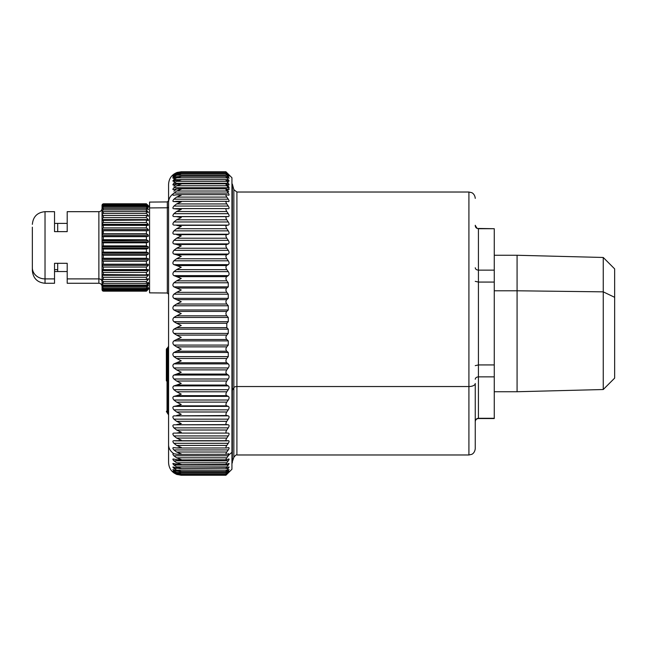<?xml version="1.0" encoding="UTF-8"?>
<svg xmlns="http://www.w3.org/2000/svg" width="647" height="647" viewBox="0 0 647 647"><rect width="100%" height="100%" fill="white"/><g stroke="black" fill="none" stroke-linecap="round" stroke-linejoin="round"><path stroke-width="0.97" d="M168.576 294.28L167.322 293.01L167.322 207.792A1.27 1.108 180 0 0 168.576 206.684A1.27 1.108 0 0 1 167.322 207.792L167.322 201.929L167.322 207.792L149.57 207.93L167.322 207.792L167.322 293.01L149.57 292.856L149.57 207.93L149.57 288.02L146.4 291.166L103.318 291.166L102.048 289.29L102.42 290.794L103.318 291.166L146.4 291.166L148.3 289.29M149.57 207.93L149.57 202.082L167.322 201.929L168.576 200.659M168.576 206.684L168.576 444.675A12.673 11.039 180 0 0 173.372 453.329M168.535 384.925L168.576 373.545L168.576 385.297M168.576 373.424L168.576 369.793L168.576 373.424M168.576 369.68L168.576 363.218L168.576 369.68M168.576 360.209L168.576 357.573L168.576 360.209L167.896 360.193L168.576 360.209M168.576 288.255L168.576 184.419C168.891 178.58 171.754 174.585 177.189 172.417L181.249 171.762L176.623 172.684L173.906 174.205L176.623 172.684L181.168 171.762L225.924 171.762M181.249 172.385L176.623 173.072L173.906 174.423L176.623 173.072L181.249 172.385L176.623 173.469L173.906 175.111C172.563 176.316 172.563 176.502 173.906 175.66L176.623 174.439L181.249 173.938L176.623 175.191L173.906 176.93C172.563 178.232 172.563 178.523 173.906 177.812L176.623 176.736L181.249 176.413L176.623 177.82L173.906 179.656C172.563 181.047 172.563 181.443 173.906 180.853L176.623 179.931L181.249 179.793L176.623 181.346L173.906 183.271C172.563 184.735 172.563 185.244 173.906 184.783L176.623 184.015L181.249 184.063L176.623 185.754L173.906 187.743C172.563 189.28 172.563 189.886 173.906 189.563L176.623 188.956L181.249 189.191L176.623 191.011L173.372 193.671A12.673 11.039 180 0 0 168.576 202.325A12.673 11.039 0 0 1 173.372 193.671L176.623 191.011L226.798 191.011L228.27 193.057L173.906 193.057L228.27 193.057L226.798 191.011C225.666 189.304 225.666 188.617 226.798 188.956L228.27 189.563C229.337 189.903 229.337 189.296 228.27 187.743L226.798 185.754C225.666 184.112 225.666 183.53 226.798 184.015L228.27 184.783C229.337 185.26 229.337 184.751 228.27 183.271L226.798 181.346C225.666 179.785 225.666 179.308 226.798 179.931L228.27 180.853C229.337 181.459 229.337 181.063 228.27 179.656L226.798 177.82C225.666 176.34 225.666 175.976 226.798 176.736L228.27 177.812C229.337 178.54 229.337 178.249 228.27 176.93L226.798 175.191C225.666 173.8 225.666 173.55 226.798 174.439L228.27 175.66C229.337 176.518 229.337 176.332 228.27 175.111L226.798 173.469C225.666 172.183 225.666 172.053 226.798 173.072L228.27 174.423L226.798 172.62C225.666 171.487 225.666 171.504 226.798 172.684L228.27 174.205C229.337 175.321 229.337 175.394 228.27 174.423L226.798 173.072C225.666 172.053 225.666 172.183 226.798 173.469C225.666 172.183 225.666 172.053 226.798 173.072C225.666 172.053 225.666 172.183 226.798 173.469L176.623 173.469L180.675 172.369L225.932 172.369M226.596 172.417L231.941 177.763L231.941 452.293L228.666 455.181L228.27 453.773L226.798 454.275C225.666 454.517 225.666 453.765 226.798 452.018L228.27 449.932C229.337 448.29 229.337 447.522 228.27 447.635L226.798 447.967C225.666 448.064 225.666 447.214 226.798 445.419L228.27 443.3C229.337 441.61 229.337 440.753 228.27 440.728L226.798 440.89C225.666 440.842 225.666 439.895 226.798 438.068L228.27 435.924C229.337 434.202 229.337 433.264 228.27 433.094L226.798 433.094C225.666 432.892 225.666 431.864 226.798 430.012L228.27 427.861C229.337 426.114 229.337 425.095 228.27 424.796L226.798 424.618C225.666 424.278 225.666 423.17 226.798 421.302L228.27 419.151C229.337 417.396 229.337 416.296 228.27 415.867L226.798 415.52C225.666 415.034 225.666 413.854 226.798 411.985L228.27 409.85C229.337 408.095 229.337 406.931 228.27 406.365L226.798 405.855C225.666 405.232 225.666 403.987 226.798 402.127L228.27 400.016C229.337 398.269 229.337 397.048 228.27 396.352L226.798 395.681C225.666 394.921 225.666 393.619 226.798 391.783L228.27 389.712C229.337 387.99 229.337 386.72 228.27 385.895L226.798 385.062C225.666 384.172 225.666 382.822 226.798 381.018L228.27 378.996C229.337 377.306 229.337 375.996 228.27 375.05L226.798 374.071C225.666 373.044 225.666 371.653 226.798 369.89L228.27 367.941C229.337 366.299 229.337 364.948 228.27 363.889L226.798 362.757C225.666 361.616 225.666 360.193 226.798 358.487L228.27 356.618L228.27 352.478L226.798 351.208C225.666 349.954 225.666 348.507 226.798 346.865L228.27 345.077L228.27 340.896L226.798 339.489C225.666 338.13 225.666 336.666 226.798 335.097L228.27 333.415L228.27 329.194L226.798 327.665L226.798 323.257L228.27 321.688L228.27 317.467L226.798 315.817C225.666 314.28 225.666 312.808 226.798 311.417L228.27 309.97L228.27 305.772L226.798 304.017C225.666 302.4 225.666 300.944 226.798 299.658L228.27 298.34L228.27 294.183L226.798 292.339C225.666 290.657 225.666 289.217 226.798 288.044L228.27 286.864L228.27 282.779L226.798 280.855C225.666 279.108 225.666 277.709 226.798 276.649L228.27 275.614C229.337 274.635 229.337 273.309 228.27 271.627L226.798 269.629C225.666 267.842 225.666 266.475 226.798 265.537L228.27 264.655C229.337 263.798 229.337 262.512 228.27 260.798L226.798 258.743C225.666 256.908 225.666 255.597 226.798 254.789L228.27 254.061C229.337 253.325 229.337 252.087 228.27 250.349L226.798 248.246C225.666 246.394 225.666 245.132 226.798 244.461L228.27 243.895C229.337 243.288 229.337 242.107 228.27 240.352L226.798 238.217C225.666 236.349 225.666 235.152 226.798 234.618L228.27 234.222C229.337 233.745 229.337 232.629 228.27 230.866L226.798 228.714C225.666 226.846 225.666 225.722 226.798 225.326L228.27 225.099C229.337 224.752 229.337 223.708 228.27 221.961L226.798 219.802C225.666 217.942 225.666 216.891 226.798 216.64L228.27 216.583C229.337 216.373 229.337 215.402 228.27 213.672L226.798 211.52C225.666 209.685 225.666 208.714 226.798 208.617L228.27 208.722C229.337 208.649 229.337 207.768 228.27 206.061L226.798 203.934C225.666 202.123 225.666 201.249 226.798 201.298L228.27 201.573C229.337 201.638 229.337 200.845 228.27 199.179L226.798 197.084C225.666 195.321 225.666 194.537 226.798 194.731L228.27 195.176C229.337 195.378 229.337 194.674 228.27 193.057C229.337 194.674 229.337 195.378 228.27 195.176L226.401 194.666L177.804 194.666L173.501 195.24M173.792 467.199L179.373 468.565L181.249 468.42L176.623 466.916L226.798 466.916C225.666 468.46 225.666 468.897 226.798 468.226L228.27 467.255L226.798 468.226C225.666 468.897 225.666 468.46 226.798 466.916L228.27 465.023C229.337 463.567 229.337 463.098 228.27 463.616L226.798 464.433C225.666 464.967 225.666 464.417 226.798 462.799L228.27 460.834C229.337 459.297 229.337 458.723 228.27 459.111L226.798 459.774C225.666 460.163 225.666 459.507 226.798 457.825L228.666 455.181L231.941 452.293L231.941 178.912L232.354 390.327L233.85 387.658A3.17 1.52 180 0 1 236.907 386.534L236.907 192.022L236.907 386.534L468.913 386.534A6.333 3.041 0 0 0 475.254 383.493L475.254 448.638C474.72 453.361 471.59 454.42 471.663 454.356L468.913 454.978L468.913 192.022L468.913 386.534L236.907 386.534L236.907 454.978L236.907 386.534A3.17 1.52 0 0 0 233.85 387.658L233.85 457.324L233.85 387.658L232.354 390.327L232.354 462.896L232.354 256.673L231.941 256.673L232.354 256.673L232.354 184.104L233.85 189.676L233.85 387.658L233.85 189.676L236.907 192.022L468.913 192.022L471.703 192.669C471.623 192.539 474.849 193.874 475.254 198.362M231.941 452.293L231.941 469.237L226.596 474.583L228.27 472.294C229.337 471.105 229.337 470.951 228.27 471.849L226.798 473.111C225.666 474.049 225.666 473.839 226.798 472.48L228.27 470.773C229.337 469.487 229.337 469.229 228.27 470.005L226.798 471.121C225.666 471.93 225.666 471.606 226.798 470.151L228.27 468.347L226.798 470.151C225.666 471.606 225.666 471.93 226.798 471.121L228.27 470.005C229.337 469.229 229.337 469.487 228.27 470.773L226.798 472.48C225.666 473.839 225.666 474.049 226.798 473.111L228.27 471.849C229.337 470.951 229.337 471.105 228.27 472.294L226.798 473.895C225.666 475.141 225.666 475.238 226.798 474.178L228.27 472.787C229.337 471.776 229.337 471.809 228.27 472.892L226.798 474.38C225.666 475.513 225.666 475.496 226.798 474.316M228.666 191.819L226.798 189.175M175.766 189.692L173.906 191.213M228.27 187.889C229.337 188.277 229.337 187.703 228.27 186.166L227.388 184.993M175.329 184.993L173.906 186.166M174.884 181.16L173.906 181.977M228.27 181.977L227.639 181.16M174.415 178.232L173.906 178.653M173.922 176.21L173.906 176.227C172.563 177.496 172.563 177.755 173.906 176.995M228.27 175.151C229.337 176.049 229.337 175.895 228.27 174.706M176.623 172.62L173.906 174.108M226.798 172.62C225.666 171.487 225.666 171.504 226.798 172.684M177.941 172.684L176.623 172.684L177.941 172.684M228.27 174.205C229.337 175.321 229.337 175.394 228.27 174.423M173.906 174.423C172.563 175.377 172.563 175.305 173.906 174.205C172.563 175.305 172.563 175.377 173.906 174.423M228.27 175.111L227.607 175.111L228.27 175.111C229.337 176.332 229.337 176.518 228.27 175.66L226.798 174.439C225.666 173.55 225.666 173.8 226.798 175.191L176.623 175.191L181.249 173.938L180.19 173.889L176.623 174.439L173.906 175.66C172.563 176.502 172.563 176.316 173.906 175.111L176.623 173.469L226.798 173.469L228.27 175.111C229.337 176.332 229.337 176.518 228.27 175.66M174.941 175.111L173.906 175.111L174.941 175.111M226.798 174.439C225.666 173.55 225.666 173.8 226.798 175.191L228.27 176.93L227.065 176.93L228.27 176.93C229.337 178.249 229.337 178.54 228.27 177.812L226.013 176.316L179.696 176.316L173.598 177.965M173.906 176.93L175.992 176.93L173.906 176.93L176.623 175.191L226.798 175.191M229.022 178.232L228.27 177.812M226.798 176.736C225.666 175.976 225.666 176.34 226.798 177.82L176.623 177.82L181.249 176.413L179.696 176.316M173.906 179.656L178.41 179.656L173.906 179.656L176.623 177.82L226.798 177.82L228.27 179.656L226.248 179.656L228.27 179.656C229.337 181.063 229.337 181.459 228.27 180.853L226.086 179.631L179.219 179.631L173.631 180.974M226.798 179.931C225.666 179.308 225.666 179.785 226.798 181.346L176.623 181.346L181.249 179.793L179.219 179.631M173.145 184.993L173.906 183.271L228.27 183.271L173.906 183.271L176.623 181.346L226.798 181.346L228.27 183.271C229.337 184.751 229.337 185.26 228.27 184.783L226.175 183.805L178.734 183.805L173.606 184.888M228.876 184.993L228.27 184.783M226.798 184.015C225.666 183.53 225.666 184.112 226.798 185.754L176.623 185.754L181.249 184.063L178.734 183.805M173.906 189.563C172.563 189.886 172.563 189.28 173.906 187.743L228.27 187.743L173.906 187.743L176.623 185.754L226.798 185.754L228.27 187.743C229.337 189.296 229.337 189.903 228.27 189.563L226.28 188.827L178.265 188.827L173.606 189.644M228.763 189.692L228.27 189.563M226.798 188.956C225.666 188.617 225.666 189.304 226.798 191.011L176.623 191.011L181.249 189.191L178.265 188.827M168.002 361.722A0.954 0.51 -49.6 0 1 167.896 361.988L167.039 361.261L167.039 369.122L167.896 368.41A0.954 0.518 -129.6 0 1 167.896 369.146L167.039 369.938A1.901 1.901 180 0 0 166.36 371.394L166.36 371.313A1.901 1.901 0 0 1 167.039 369.858L166.36 371.313L166.36 361.244L167.039 361.261L167.039 360.541M167.039 369.122L167.039 361.261L167.896 361.988L167.896 368.41L166.36 369.097L167.039 369.122L167.039 369.858L168.083 369.194M167.039 361.261L166.36 361.244L166.36 371.394A1.901 1.901 0 0 1 167.039 369.938L166.821 370.391M166.845 370.407A1.901 1.011 -130.4 0 1 167.023 370.108L167.039 370.092A1.901 1.901 180 0 0 166.36 371.548L167.565 369.785M166.36 371.548L166.36 371.548A1.901 1.901 0 0 1 167.039 370.092L166.36 371.669A1.901 1.901 0 0 1 167.039 370.213L167.039 370.213A1.901 1.901 180 0 0 166.36 371.669L167.039 371.693L166.36 371.669L166.36 380.921L166.36 371.313L167.896 369.364L167.896 413.49L167.896 380.954L166.36 380.921L167.039 380.937L167.039 412.77L167.039 380.937L168.576 380.97L167.896 380.954L167.896 370.982L167.039 371.693L167.039 380.937L167.039 371.693L168.576 370.998L167.896 370.982L167.896 369.502L166.821 370.674M167.039 370.213L167.039 371.693A1.901 1.043 -129.6 0 1 167.039 370.213L168.576 368.046A1.901 1.901 0 0 1 167.896 369.502L167.039 370.092A1.901 1.011 -130.4 0 0 167.031 370.1L167.039 370.213M166.837 348.749A1.901 1.043 -129.6 0 1 167.039 348.393L167.039 348.272A1.901 1.901 180 0 0 166.36 349.728A1.901 1.901 0 0 1 167.039 348.272L167.039 348.393A1.901 1.901 180 0 0 166.36 349.849L166.36 349.849A1.901 1.901 0 0 1 167.039 348.393L166.837 348.757M166.36 361.244L166.36 359.085L166.36 361.244M181.249 475.238L176.623 474.38L181.168 475.238L225.924 475.238M173.8 472.714L173.906 472.787C172.563 471.792 172.563 471.825 173.906 472.892L177.189 474.38L173.906 472.892C172.563 471.825 172.563 471.792 173.906 472.787L176.623 474.178L181.249 474.93L176.623 473.895L226.798 473.895C225.666 475.141 225.666 475.238 226.798 474.178M228.27 472.787C229.337 471.776 229.337 471.809 228.27 472.892M225.932 474.93L180.845 474.93L176.623 474.178L173.906 472.787M173.906 472.294L176.623 473.895L173.906 472.294C172.563 471.121 172.563 470.976 173.906 471.849L176.623 473.111L180.351 473.717L176.623 472.48L226.798 472.48C225.666 473.839 225.666 474.049 226.798 473.111M227.752 472.294L228.27 472.294L227.752 472.294M226.798 473.895L176.623 473.895L181.249 474.93M228.27 471.849C229.337 470.951 229.337 471.105 228.27 472.294M173.784 471.776L176.623 473.111L181.249 473.677L176.623 472.48L173.906 470.773L175.58 470.773L173.906 470.773L176.623 472.48L226.798 472.48M227.259 470.773L228.27 470.773L227.259 470.773M228.27 470.005C229.337 469.229 229.337 469.487 228.27 470.773M173.792 469.94L179.858 471.59L181.249 471.509L176.623 470.151L226.798 470.151L176.623 470.151L173.906 468.347L177.141 468.347L173.906 468.347L176.623 470.151L181.249 471.509L176.623 471.121L173.906 470.005C172.563 469.245 172.563 469.504 173.906 470.773M179.858 471.59L225.997 471.59L226.798 471.121M226.604 468.347L228.27 468.347L226.604 468.347M228.27 468.347C229.337 466.964 229.337 466.6 228.27 467.255L228.981 466.908M179.373 468.565L226.798 468.226M173.784 463.567L178.895 464.667L181.249 464.441L176.623 462.799L226.798 462.799C225.666 464.417 225.666 464.967 226.798 464.433L228.27 463.616C229.337 463.098 229.337 463.567 228.27 465.023L173.906 465.023L228.27 465.023L226.798 466.916L176.623 466.916L173.906 465.023L176.623 466.916L181.249 468.42L176.623 468.226L173.906 467.255C172.563 466.616 172.563 466.988 173.906 468.347M228.27 463.616L228.901 463.373M178.895 464.667L226.798 464.433M228.27 459.111C229.337 458.723 229.337 459.297 228.27 460.834L173.906 460.834L228.27 460.834L226.798 462.799L176.623 462.799L173.906 460.834C172.563 459.313 172.563 458.739 173.906 459.111L178.418 459.928L181.249 459.596L176.623 457.825L226.798 457.825C225.666 459.507 225.666 460.163 226.798 459.774L228.803 458.958M173.218 458.958L173.906 459.111C172.563 458.739 172.563 459.313 173.906 460.834L176.623 462.799L181.249 464.441L176.623 464.433L173.906 463.616C172.563 463.115 172.563 463.584 173.906 465.023M178.418 459.928L226.798 459.774M228.27 453.773L228.27 455.787L173.906 455.787L228.27 455.787L226.798 457.825L176.623 457.825L173.906 455.787C172.563 454.21 172.563 453.539 173.906 453.773L177.949 454.356L181.249 453.911L176.623 452.018L226.798 452.018C225.666 453.765 225.666 454.517 226.798 454.275L228.698 453.684M173.339 453.684L173.906 453.773C172.563 453.539 172.563 454.21 173.906 455.787L176.623 457.825L181.249 459.596L176.623 459.774L173.906 459.111M177.949 454.356L226.798 454.275M228.27 447.635C229.337 447.522 229.337 448.29 228.27 449.932L173.906 449.932L228.27 449.932L226.798 452.018L176.623 452.018L173.906 449.932C172.563 448.306 172.563 447.538 173.906 447.635L177.496 447.999L181.249 447.417L176.623 445.419L226.798 445.419C225.666 447.214 225.666 448.064 226.798 447.967L228.569 447.595M173.517 447.595L173.906 447.635C172.563 447.538 172.563 448.306 173.906 449.932L176.623 452.018L181.249 453.911L176.623 454.275L173.906 453.773M177.496 447.999L226.798 447.967M228.27 440.728C229.337 440.753 229.337 441.61 228.27 443.3L173.906 443.3L228.27 443.3L226.798 445.419L176.623 445.419L173.906 443.3C172.563 441.626 172.563 440.769 173.906 440.728L228.423 440.72M173.703 440.72L173.906 440.728C172.563 440.769 172.563 441.626 173.906 443.3L176.623 445.419L181.249 447.417L176.623 447.967L173.906 447.635M226.499 440.89L177.472 440.89M226.798 208.617L176.623 208.617L181.249 209.402L176.623 211.52L181.249 209.402L173.906 208.722C172.563 208.641 172.563 207.752 173.906 206.061L228.27 206.061C229.337 207.768 229.337 208.649 228.27 208.722L226.798 208.617C225.666 208.714 225.666 209.685 226.798 211.52L176.623 211.52L173.906 213.672L176.623 211.52L226.798 211.52L228.27 213.672L173.906 213.672C172.563 215.386 172.563 216.357 173.906 216.583C172.563 216.357 172.563 215.386 173.906 213.672L228.27 213.672C229.337 215.402 229.337 216.373 228.27 216.583L173.906 216.583L228.27 216.583L176.623 216.64L181.249 217.602L176.623 219.802L181.249 217.602L176.623 216.64L226.798 216.64C225.666 216.891 225.666 217.942 226.798 219.802L176.623 219.802L173.906 221.961L176.623 219.802L226.798 219.802L228.27 221.961L173.906 221.961C172.563 223.692 172.563 224.744 173.906 225.099C172.563 224.744 172.563 223.692 173.906 221.961L228.27 221.961C229.337 223.708 229.337 224.752 228.27 225.099L173.906 225.099L228.27 225.099L176.623 225.326L181.249 226.45L176.623 228.714L181.249 226.45L176.623 225.326L226.798 225.326C225.666 225.722 225.666 226.846 226.798 228.714L176.623 228.714L173.906 230.866L176.623 228.714L226.798 228.714L228.27 230.866L173.906 230.866C172.563 232.613 172.563 233.729 173.906 234.222C172.563 233.729 172.563 232.613 173.906 230.866L228.27 230.866C229.337 232.629 229.337 233.745 228.27 234.222L173.906 234.222L228.27 234.222L176.623 234.618L181.249 235.904L176.623 238.217L181.249 235.904L176.623 234.618L226.798 234.618C225.666 235.152 225.666 236.349 226.798 238.217L176.623 238.217L173.906 240.352L176.623 238.217L226.798 238.217L228.27 240.352L173.906 240.352C172.563 242.099 172.563 243.28 173.906 243.895C172.563 243.28 172.563 242.099 173.906 240.352L228.27 240.352C229.337 242.107 229.337 243.288 228.27 243.895L173.906 243.895L176.623 244.461L173.906 243.895L228.27 243.895L226.798 244.461L176.623 244.461L181.249 245.9L176.623 248.246L181.249 245.9L176.623 244.461L226.798 244.461C225.666 245.132 225.666 246.394 226.798 248.246L176.623 248.246L173.906 250.349L176.623 248.246L226.798 248.246L228.27 250.349L173.906 250.349C172.563 252.079 172.563 253.317 173.906 254.061C172.563 253.317 172.563 252.079 173.906 250.349L228.27 250.349C229.337 252.087 229.337 253.325 228.27 254.061L173.906 254.061L176.623 254.789L173.906 254.061L228.27 254.061L226.798 254.789L176.623 254.789L181.249 256.374L176.623 258.743L181.249 256.374L176.623 254.789L226.798 254.789C225.666 255.597 225.666 256.908 226.798 258.743L176.623 258.743L173.906 260.798L176.623 258.743L226.798 258.743L228.27 260.798L173.906 260.798C172.563 262.504 172.563 263.79 173.906 264.655C172.563 263.79 172.563 262.504 173.906 260.798L228.27 260.798C229.337 262.512 229.337 263.798 228.27 264.655L173.906 264.655L176.623 265.537L173.906 264.655L228.27 264.655L226.798 265.537L176.623 265.537L181.249 267.251L176.623 269.629L181.249 267.251L176.623 265.537L226.798 265.537C225.666 266.475 225.666 267.842 226.798 269.629L176.623 269.629L173.906 271.627L176.623 269.629L226.798 269.629L228.27 271.627L173.906 271.627C172.563 273.301 172.563 274.627 173.906 275.614C172.563 274.627 172.563 273.301 173.906 271.627L228.27 271.627C229.337 273.309 229.337 274.635 228.27 275.614L173.906 275.614L176.623 276.649L173.906 275.614L228.27 275.614L226.798 276.649L176.623 276.649L181.249 278.485L176.623 280.855L181.249 278.485L176.623 276.649L226.798 276.649C225.666 277.709 225.666 279.108 226.798 280.855L176.623 280.855L173.906 282.779L176.623 280.855L226.798 280.855L228.27 282.779L173.906 282.779C172.563 284.413 172.563 285.772 173.906 286.864C172.563 285.772 172.563 284.413 173.906 282.779L228.27 282.779L228.27 286.864L173.906 286.864L176.623 288.044L173.906 286.864L228.27 286.864L226.798 288.044L176.623 288.044L181.249 289.993L176.623 292.339L181.249 289.993L176.623 288.044L226.798 288.044C225.666 289.217 225.666 290.657 226.798 292.339L176.623 292.339L173.906 294.183L176.623 292.339L226.798 292.339L228.27 294.183L173.906 294.183C172.563 295.76 172.563 297.143 173.906 298.34C172.563 297.143 172.563 295.76 173.906 294.183L228.27 294.183L228.27 298.34L173.906 298.34L176.623 299.658L173.906 298.34L228.27 298.34L226.798 299.658L176.623 299.658L181.249 301.712L176.623 304.017L181.249 301.712L176.623 299.658L226.798 299.658C225.666 300.944 225.666 302.4 226.798 304.017L176.623 304.017L173.906 305.772L176.623 304.017L226.798 304.017L228.27 305.772L173.906 305.772C172.563 307.276 172.563 308.684 173.906 309.97C172.563 308.684 172.563 307.276 173.906 305.772L228.27 305.772L228.27 309.97L173.906 309.97L176.623 311.417L173.906 309.97L228.27 309.97L226.798 311.417L176.623 311.417L181.249 313.56L176.623 315.817L181.249 313.56L176.623 311.417L226.798 311.417C225.666 312.808 225.666 314.28 226.798 315.817L176.623 315.817L173.906 317.467L176.623 315.817L226.798 315.817L228.27 317.467L173.906 317.467C172.563 318.898 172.563 320.305 173.906 321.688C172.563 320.305 172.563 318.898 173.906 317.467L228.27 317.467L228.27 321.688L173.906 321.688L176.623 323.257L173.906 321.688L228.27 321.688L226.798 323.257L176.623 323.257L181.249 325.473L176.623 327.665L181.249 325.473L176.623 323.257L226.798 323.257L226.798 327.665L176.623 327.665L173.906 329.194L176.623 327.665L226.798 327.665L228.27 329.194L173.906 329.194C172.563 330.552 172.563 331.951 173.906 333.415C172.563 331.951 172.563 330.552 173.906 329.194L228.27 329.194L228.27 333.415L173.906 333.415L176.623 335.097L173.906 333.415L228.27 333.415L226.798 335.097L176.623 335.097L181.249 337.37L176.623 339.489L181.249 337.37L176.623 335.097L226.798 335.097C225.666 336.666 225.666 338.13 226.798 339.489L176.623 339.489L173.906 340.896L176.623 339.489L226.798 339.489L228.27 340.896L173.906 340.896C172.563 342.158 172.563 343.549 173.906 345.077C172.563 343.549 172.563 342.158 173.906 340.896L228.27 340.896L228.27 345.077L173.906 345.077L176.623 346.865L173.906 345.077L228.27 345.077L226.798 346.865L176.623 346.865L181.249 349.186L176.623 351.208L181.249 349.186L176.623 346.865L226.798 346.865C225.666 348.507 225.666 349.954 226.798 351.208L176.623 351.208L173.906 352.478L176.623 351.208L226.798 351.208L228.27 352.478L173.906 352.478C172.563 353.642 172.563 355.025 173.906 356.618C172.563 355.025 172.563 353.642 173.906 352.478L228.27 352.478L228.27 356.618L173.906 356.618L176.623 358.487L173.906 356.618L228.27 356.618L226.798 358.487L176.623 358.487L181.249 360.84L176.623 362.757L181.249 360.84L176.623 358.487L226.798 358.487C225.666 360.193 225.666 361.616 226.798 362.757L176.623 362.757L173.906 363.889L176.623 362.757L226.798 362.757L228.27 363.889L173.906 363.889C172.563 364.948 172.563 366.299 173.906 367.941C172.563 366.299 172.563 364.948 173.906 363.889L228.27 363.889C229.337 364.948 229.337 366.299 228.27 367.941L173.906 367.941L176.623 369.89L173.906 367.941L228.27 367.941L226.798 369.89L176.623 369.89L181.249 372.268L176.623 374.071L181.249 372.268L176.623 369.89L226.798 369.89C225.666 371.653 225.666 373.044 226.798 374.071L176.623 374.071L173.906 375.05L176.623 374.071L226.798 374.071L228.27 375.05L173.906 375.05C172.563 375.996 172.563 377.314 173.906 378.996C172.563 377.314 172.563 375.996 173.906 375.05L228.27 375.05C229.337 375.996 229.337 377.306 228.27 378.996L173.906 378.996L176.623 381.018L173.906 378.996L228.27 378.996L226.798 381.018L176.623 381.018L181.249 383.388L176.623 385.062L181.249 383.388L176.623 381.018L226.798 381.018C225.666 382.822 225.666 384.172 226.798 385.062L176.623 385.062L173.906 385.895L176.623 385.062L226.798 385.062L228.27 385.895L173.906 385.895C172.563 386.72 172.563 387.998 173.906 389.712C172.563 387.998 172.563 386.72 173.906 385.895L228.27 385.895C229.337 386.72 229.337 387.99 228.27 389.712L173.906 389.712L176.623 391.783L173.906 389.712L228.27 389.712L226.798 391.783L176.623 391.783L181.249 394.144L176.623 395.681L181.249 394.144L176.623 391.783L226.798 391.783C225.666 393.619 225.666 394.921 226.798 395.681L176.623 395.681L173.906 396.352L176.623 395.681L226.798 395.681L228.27 396.352L173.906 396.352C172.563 397.056 172.563 398.277 173.906 400.016C172.563 398.277 172.563 397.056 173.906 396.352L228.27 396.352C229.337 397.048 229.337 398.269 228.27 400.016L173.906 400.016L176.623 402.127L173.906 400.016L228.27 400.016L226.798 402.127L176.623 402.127L181.249 404.464L176.623 405.855L181.249 404.464L176.623 402.127L226.798 402.127C225.666 403.987 225.666 405.232 226.798 405.855L176.623 405.855L173.906 406.365L176.623 405.855L226.798 405.855L228.27 406.365L173.906 406.365C172.563 406.939 172.563 408.103 173.906 409.85C172.563 408.103 172.563 406.939 173.906 406.365L228.27 406.365C229.337 406.931 229.337 408.095 228.27 409.85L173.906 409.85L176.623 411.985L173.906 409.85L228.27 409.85L226.798 411.985L176.623 411.985L181.249 414.29L176.623 415.52L181.249 414.29L176.623 411.985L226.798 411.985C225.666 413.854 225.666 415.034 226.798 415.52L173.906 415.867C172.563 416.312 172.563 417.404 173.906 419.151C172.563 417.404 172.563 416.312 173.906 415.867L228.27 415.867C229.337 416.296 229.337 417.396 228.27 419.151L173.906 419.151L176.623 421.302L173.906 419.151L228.27 419.151L226.798 421.302L176.623 421.302L181.249 423.55L176.623 424.618L181.249 423.55L176.623 421.302L226.798 421.302C225.666 423.17 225.666 424.278 226.798 424.618L173.906 424.796C172.563 425.103 172.563 426.13 173.906 427.861C172.563 426.13 172.563 425.103 173.906 424.796L228.27 424.796C229.337 425.095 229.337 426.114 228.27 427.861L173.906 427.861L176.623 430.012L173.906 427.861L228.27 427.861L226.798 430.012L176.623 430.012L181.249 432.188L176.623 433.094L181.249 432.188L176.623 430.012L226.798 430.012C225.666 431.864 225.666 432.892 226.798 433.094L173.906 433.094C172.563 433.272 172.563 434.218 173.906 435.924C172.563 434.218 172.563 433.272 173.906 433.094L228.27 433.094C229.337 433.264 229.337 434.202 228.27 435.924L173.906 435.924L176.623 438.068L173.906 435.924L228.27 435.924L226.798 438.068L176.623 438.068L181.249 440.162L176.623 440.89L181.249 440.162L176.623 438.068L226.798 438.068C225.666 439.895 225.666 440.842 226.798 440.89M177.173 208.617L226.596 208.617M226.798 201.298L176.623 201.298L181.249 201.896L176.623 203.934L181.249 201.896L173.906 201.573C172.563 201.621 172.563 200.829 173.906 199.179L228.27 199.179C229.337 200.845 229.337 201.638 228.27 201.573L226.798 201.298C225.666 201.249 225.666 202.123 226.798 203.934L176.623 203.934L173.906 206.061L176.623 203.934L226.798 203.934L228.27 206.061L173.906 206.061C172.563 207.752 172.563 208.641 173.906 208.722L173.76 208.722M226.798 194.731C225.666 194.537 225.666 195.321 226.798 197.084L176.623 197.084L173.906 199.179L176.623 197.084L226.798 197.084L228.27 199.179L173.906 199.179C172.563 200.829 172.563 201.621 173.906 201.573L173.558 201.597M173.906 195.176C172.765 195.426 172.587 194.925 173.372 193.671C172.587 194.925 172.765 195.426 173.906 195.176L176.623 194.731L181.249 195.151L176.623 197.084L181.249 195.151L177.804 194.666M168.074 347.649L167.039 348.393L168.083 347.649M166.837 370.294A1.901 1.043 -129.6 0 1 167.039 369.938L167.896 369.227L167.039 369.858M168.074 369.194L168.576 367.698L167.896 369.146L167.896 361.988L168.576 362.741L167.896 361.269M176.623 474.38L177.189 474.583C171.754 472.415 168.891 468.42 168.576 462.581L168.576 202.325M173.906 201.573L176.623 201.298M173.906 208.722L176.623 208.617M176.623 440.89L173.906 440.728M167.896 347.682L168.576 346.226A1.901 1.901 0 0 1 167.896 347.682M168.576 346.096L167.896 347.552A1.901 1.901 180 0 0 168.576 346.096L168.576 346.096A1.901 1.901 0 0 1 167.896 347.552L166.36 349.728M167.031 370.1L167.913 369.356A1.901 1.901 180 0 0 168.576 367.908L167.921 369.348M167.896 369.227L168.576 367.763A1.901 1.901 0 0 1 167.896 369.227M167.023 360.889A1.901 1.901 180 0 1 167.023 360.88L167.023 360.889A1.901 1.901 0 0 1 166.36 359.441L167.039 359.465L167.039 350.148L167.896 349.437L167.039 350.148A1.901 1.043 -129.6 0 1 167.039 348.676L167.896 347.965L167.896 360.193L167.039 359.465L167.039 360.897A1.901 1.011 -49.6 0 1 167.031 360.897L167.896 361.633L167.039 360.897A1.901 1.011 -49.6 0 1 167.039 359.465L167.896 360.193L168.576 363.088L167.896 361.633L167.896 349.437L168.576 349.453L167.896 349.437L167.896 347.965L168.576 346.509A1.901 1.901 0 0 1 167.896 347.965L167.921 347.803M168.576 346.509L167.896 347.819A1.901 1.901 180 0 0 168.576 346.363L167.039 348.555A1.901 1.011 -130.4 0 0 167.031 348.563L167.896 347.965L166.821 349.137M167.039 348.676L167.039 348.676A1.901 1.901 180 0 0 166.36 350.132A1.901 1.901 0 0 1 167.039 348.676L167.039 350.148L166.36 350.132L167.039 350.148L167.039 359.465L166.36 359.441L166.36 350.011A1.901 1.901 0 0 1 167.039 348.555L167.039 348.555A1.901 1.901 180 0 0 166.36 350.011L166.36 359.441L166.821 360.46M167.023 348.571L167.913 347.811M614.65 349.687L614.65 297.313L614.65 378.115L603.247 389.526L603.247 291.846L614.65 297.313L603.247 291.846L603.247 257.474L603.247 291.846L517.074 290.786L517.074 255.266L517.074 290.786L603.247 291.846L603.247 389.526L517.074 391.734L517.074 290.786L517.074 391.734L494.259 391.734M494.259 255.266L517.074 255.266L603.247 257.474L614.65 268.885L614.65 297.313M494.259 290.786L517.074 290.786L494.259 290.786M494.259 282.068L494.259 228.706L478.424 228.706L494.259 228.706L494.259 364.932L494.259 282.068L478.424 282.068L494.259 282.068M494.259 418.294L494.259 364.932L494.259 418.544L478.424 418.544L494.259 418.294L478.424 418.294L478.424 376.861L494.259 376.861L478.424 376.861L478.424 364.932L494.259 364.932L494.259 376.861M475.254 225.285C476.653 228.067 477.712 229.127 478.424 228.456L494.259 228.706M494.259 364.932L478.424 364.932L478.424 270.139L494.259 270.139L478.424 270.139L478.424 228.706L478.424 270.139C476.483 269.985 475.424 269.184 475.254 267.753C475.424 269.184 476.483 269.985 478.424 270.139L478.424 418.544C476.499 418.73 475.44 419.79 475.254 421.715M475.254 225.601C475.424 227.469 476.483 228.504 478.424 228.706C476.483 228.504 475.424 227.469 475.254 225.601M475.254 421.399C475.424 419.531 476.483 418.496 478.424 418.294C476.483 418.496 475.424 419.531 475.254 421.399C475.424 419.531 476.483 418.496 478.424 418.294M475.254 379.247C475.424 377.816 476.483 377.015 478.424 376.861C476.483 377.015 475.424 377.816 475.254 379.247M475.254 365.652L478.424 364.932L475.254 365.652M475.254 281.348L478.424 282.068L475.254 281.348M475.254 383.493A6.333 3.041 180 0 1 468.913 386.534L468.913 454.978L236.907 454.978C236.535 454.429 235.508 455.205 233.85 457.324L231.941 462.896M102.048 287.414L102.048 285.683L103.318 286.556L146.4 286.556L148.3 285.246L146.4 287.875L146.4 288.95L146.4 287.875L103.318 287.875L103.318 288.95L103.318 287.875L102.048 286.475L102.048 287.923L102.048 286.475L103.318 287.875L146.4 287.875L148.3 285.246L146.4 286.556L146.4 285.837L146.4 286.556L103.318 286.556L103.318 285.837L103.318 286.556L102.048 285.683L102.048 283.693L102.048 284.729A1.27 1.116 0 0 0 103.318 285.837L103.318 285.084L103.318 285.837L146.4 285.837L146.4 285.084L146.4 285.837L149.57 283.062L146.4 285.837L103.318 285.837A1.27 1.116 180 0 1 102.048 284.729L102.048 286.475C101.862 284.518 100.803 283.459 98.878 283.273L67.199 283.273L67.199 278.889L98.878 278.889L98.878 283.273L98.878 278.889A3.17 2.782 180 0 1 102.048 281.671A3.17 2.782 0 0 0 98.878 278.889L98.878 211.674L98.878 278.889L67.199 278.889L67.199 263.313L54.526 263.313L54.526 278.889L45.023 278.889L45.023 283.273L45.023 278.889A12.673 11.12 180 0 1 32.35 267.769A12.673 11.12 0 0 0 45.023 278.889L45.023 211.674L45.023 278.889L54.526 278.889L54.526 283.273L45.023 283.273C37.324 282.521 33.102 278.299 32.35 270.6L32.35 227.178L32.35 270.6M102.048 213.275L102.048 214.772L102.048 212.281L103.318 211.569L146.4 211.569L148.3 212.637L146.4 209.863L146.4 208.391L148.3 209.701L146.4 207.072L146.4 205.997L148.3 207.533L146.4 204.452L148.3 205.997L146.4 203.781L103.318 203.781L102.048 205.657L103.318 203.781L146.4 203.781L148.3 205.657L146.4 203.781L103.318 203.781L102.048 205.026L102.048 205.997L102.42 204.153M102.048 216.284L102.048 218.961L102.048 216.017L103.318 215.491L146.4 215.491L148.3 216.284L148.3 215.459L146.4 213.413L146.4 211.569L146.4 213.413L103.318 213.413L103.318 211.569L103.318 213.413L102.048 214.772L102.048 220.401L146.4 220.061L148.3 220.57L148.3 219.608L146.4 217.659L146.4 215.491L146.4 217.659L103.318 217.659L103.318 215.491L103.318 217.659L102.048 218.961L102.048 216.284M102.048 223.725L102.048 225.326L148.3 225.399L148.3 224.331L146.4 222.519L146.4 220.061L146.4 222.519L103.318 222.519L103.318 220.061L103.318 222.519L102.048 223.725L102.048 220.401L102.048 224.331L103.318 222.519L146.4 222.519L148.3 224.331L148.3 225.399L146.4 225.18L146.4 227.881L146.4 225.18L103.318 225.18L103.318 227.881L103.318 225.18L102.048 225.326L102.048 228.973L102.048 224.331L148.3 224.331L102.048 224.331L102.048 223.725M102.048 225.399L102.048 252.573L102.048 248.424L103.318 249.055L146.4 249.055L148.3 248.108L148.3 246.839L146.4 245.884L146.4 242.819L148.3 242.148L148.3 240.894L146.4 239.689L146.4 236.681L148.3 236.301L148.3 235.079L146.4 233.64L146.4 230.761L148.3 230.68L148.3 229.523L146.4 227.881L103.318 227.881L102.048 228.973L102.048 225.399M102.048 254.053L102.048 258.517L102.048 254.457L103.318 255.258L146.4 255.258L148.3 254.053L148.3 252.799L146.4 252.12L146.4 249.055L146.4 252.12L103.318 252.12L103.318 249.055L103.318 252.12L102.048 252.573L102.048 264.235L102.048 260.345L103.318 261.299L146.4 261.299L148.3 259.859L148.3 258.646L146.4 258.258L146.4 255.258L146.4 258.258L103.318 258.258L103.318 255.258L103.318 258.258L102.048 258.517L102.048 252.799L148.3 252.799L148.3 254.053L102.048 254.053L148.3 254.053L146.4 255.258L103.318 255.258L102.048 254.053M102.048 271.214L102.048 274.377L102.048 271.214L103.318 272.427L146.4 272.427L148.3 270.608L148.3 269.548L146.4 269.759L146.4 267.065L148.3 265.416L148.3 264.267L146.4 264.178L146.4 261.299L146.4 264.178L103.318 264.178L103.318 261.299L103.318 264.178L102.048 264.235L102.048 265.966L103.318 267.065L146.4 267.065L146.4 269.759L103.318 269.759L103.318 267.065L103.318 269.759L102.048 269.621L102.048 265.966L102.048 274.546L102.048 269.621L148.3 269.548L148.3 270.608L102.048 270.608L148.3 270.608L146.4 272.427L146.4 274.886L146.4 272.427L103.318 272.427L103.318 274.886L103.318 272.427L102.048 271.214M102.048 275.986L102.048 278.655L102.048 275.986L103.318 277.28L146.4 277.28L148.3 275.331L148.3 274.377L146.4 274.886L102.048 274.546L102.048 278.922L102.048 274.377L103.318 274.886L146.4 274.886L148.3 274.377L148.3 275.331L102.048 275.331L148.3 275.331L146.4 277.28L146.4 279.455L146.4 277.28L103.318 277.28L103.318 279.455L103.318 277.28L102.048 275.986M102.412 281.13L102.048 279.488L148.3 279.488L102.048 279.488L102.048 278.922L103.318 279.455L146.4 279.455L148.3 278.655L148.3 279.488L146.4 281.526L103.318 281.526L102.048 280.167L102.048 281.671L102.048 280.167L103.318 281.526L146.4 281.526L148.3 279.488L148.3 278.655L146.4 279.455L103.318 279.455L102.048 278.922L102.048 283.693L103.318 285.084L146.4 285.084L148.3 282.99L148.3 282.302L146.4 283.37L146.4 281.526L146.4 283.37L103.318 283.37L103.318 281.526L103.318 283.37L102.048 282.302M32.35 227.178L32.35 267.769L32.35 227.178M32.35 224.347C33.102 216.648 37.324 212.426 45.023 211.674L54.526 211.674L54.526 231.634L67.199 231.634L67.199 211.674L98.878 211.674C100.803 211.488 101.862 210.429 102.048 208.504M54.526 278.889L54.526 263.313L67.199 263.313L67.199 278.889M67.199 216.058L67.199 231.634L54.526 231.634L54.526 216.058M148.3 205.657L149.57 206.919M102.048 205.997L103.318 203.999L146.4 203.999L148.3 205.997L146.4 204.452L103.318 204.452L146.4 204.452L146.4 205.107L103.318 205.107L103.318 204.452L102.048 206.482L102.048 205.6L103.318 204.452L102.048 205.6L102.048 206.482L102.048 205.6M102.048 207.169L103.318 205.107L146.4 205.107L148.3 207.169L146.4 205.997L146.4 207.072L103.318 207.072L103.318 205.997L146.4 205.997L103.318 205.997L103.318 207.072L102.048 208.471L102.048 207.016L103.318 205.997L102.048 207.016L102.048 208.471L102.048 207.533M146.4 209.863L103.318 209.863L103.318 208.391L146.4 208.391L146.4 209.863L148.3 212.637L146.4 211.569L103.318 211.569L102.048 212.281L102.048 214.772L102.048 209.175L103.318 208.391L103.318 209.863L102.048 211.254L102.048 209.264L102.048 212.281L102.048 211.254L103.318 209.863L146.4 209.863M102.048 230.704L148.3 230.68L102.048 230.68L102.048 229.523L148.3 229.523L148.3 230.68L146.4 230.761L146.4 233.64L103.318 233.64L103.318 230.761L146.4 230.761L103.318 230.761L103.318 233.64L102.048 234.602L102.048 230.704L103.318 230.761L102.048 230.704L102.048 235.079L102.412 230.744M146.4 236.681L146.4 239.689L103.318 239.689L103.318 236.681L146.4 236.681L103.318 236.681L103.318 239.689L102.048 240.49L102.048 236.43L103.318 236.681L102.048 236.43L102.048 240.894L102.048 235.079L148.3 235.079L148.3 236.301L102.048 236.301L146.4 236.681M146.4 242.819L146.4 245.884L103.318 245.884L103.318 242.819L146.4 242.819L103.318 242.819L103.318 245.884L102.048 246.523L102.048 242.374L103.318 242.819L102.048 242.374L102.048 246.839L102.048 240.894L148.3 240.894L148.3 242.148L102.048 242.148L148.3 242.148L146.4 242.819M102.048 288.772L103.318 290.495L102.048 289.346L103.318 290.495L103.318 289.84L146.4 289.84L146.4 290.495L103.318 290.495L146.4 290.495L148.3 287.769L146.4 288.95L103.318 288.95L102.048 287.923L103.318 288.95L146.4 288.95L148.3 287.414L146.4 289.84L103.318 289.84L102.048 288.772L102.048 287.769M102.048 288.95L103.318 290.94L146.4 290.94L148.3 288.772L146.4 290.94L103.318 290.94L102.048 288.95L102.048 289.913L103.318 291.166M102.048 260.345L102.048 264.235L102.048 258.646L148.3 258.646L148.3 259.859L102.048 259.859L148.3 259.859L146.4 261.299L103.318 261.299L102.048 260.345M102.048 248.424L102.048 252.573L102.048 246.839L148.3 246.839L148.3 248.108L102.048 248.108L148.3 248.108L146.4 249.055L103.318 249.055L102.048 248.424M102.048 208.471L102.056 209.175L103.318 207.072L146.4 207.072L148.3 209.175L148.3 209.701L146.4 208.391L103.318 208.391L102.048 209.175M102.048 264.235L146.4 264.178L102.048 264.267L148.3 264.267L148.3 265.416L102.048 265.416L102.412 264.194M102.048 258.517L148.3 258.646L102.048 258.517M148.3 240.894L102.048 240.49L103.318 239.689L146.4 239.689L148.3 240.894M148.3 285.772L147.54 285.772L148.3 285.772M148.3 235.079L102.048 235.079L102.048 234.602L103.318 233.64L146.4 233.64L148.3 235.079M148.3 282.99L147.079 282.99L148.3 282.99L146.4 285.084L103.318 285.084L102.048 283.693L102.048 282.658L103.318 283.37L146.4 283.37L148.3 282.302L148.3 282.99M147.079 211.949L148.3 211.949L147.079 211.949M103.318 233.64L102.048 234.602M102.412 239.924L102.048 240.49M148.3 229.523L102.048 229.523L102.048 228.973L103.318 227.881L146.4 227.881L148.3 229.523M102.048 265.416L148.3 265.416L146.4 267.065L103.318 267.065L102.048 265.416M147.54 209.175L148.3 209.175L147.54 209.175M102.048 220.401L102.048 219.608L148.3 219.608L148.3 220.57L146.4 220.061L102.048 220.401M148.3 219.608L102.048 219.608L102.048 218.961L103.318 217.659L146.4 217.659L148.3 219.608M148.3 252.799L102.048 252.573L103.318 252.12L146.4 252.12L148.3 252.799M148.3 246.839L102.048 246.523L103.318 245.884L146.4 245.884L148.3 246.839M102.048 216.017L102.048 215.459L148.3 215.459L148.3 216.284L146.4 215.491L103.318 215.491L102.048 216.017M148.3 215.459L102.048 215.459L102.048 214.772L103.318 213.413L146.4 213.413L148.3 215.459M67.199 223.393L57.696 223.393L57.696 231.634L57.696 223.393L54.526 223.393M57.696 263.313L57.696 269.653L54.526 269.653L57.696 269.653L57.696 271.546L57.696 263.313M146.4 213.413L146.4 212.637M146.4 211.949L146.4 209.701L146.4 211.949M225.965 173.889L180.19 173.889M168.576 414.953L166.36 411.314M225.957 473.717L180.351 473.717M167.913 369.356L168.576 367.908M167.913 361.641L167.031 360.897M166.36 350.011L167.031 348.563M54.526 271.546L67.199 271.546"/></g></svg>
